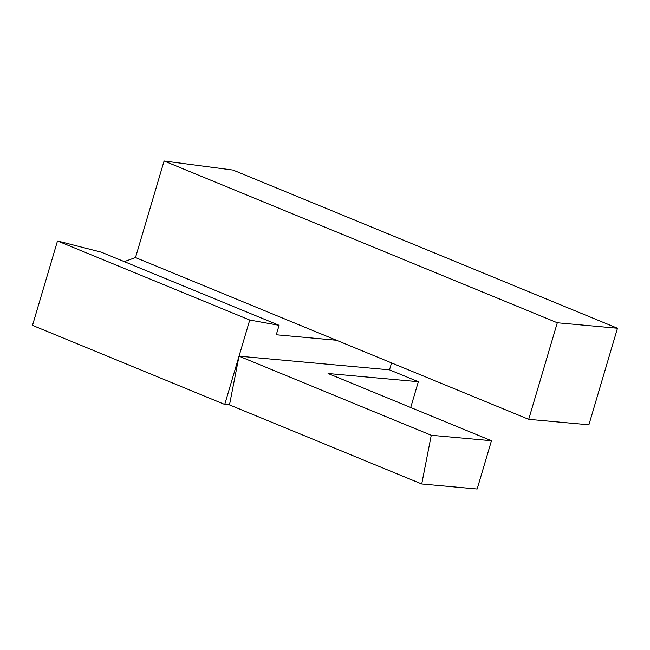 <?xml version="1.0" encoding="UTF-8"?>
<svg xmlns="http://www.w3.org/2000/svg" width="650" height="650" viewBox="0 0 650 650"><rect width="100%" height="100%" fill="white"/><g stroke="black" fill="none" stroke-linecap="round" stroke-linejoin="round"><path stroke-width="0.97" d="M57.501 240.955L101.368 252.192L279.086 325.301L249.738 320.036L57.501 240.955L32.5 325.366L224.738 404.446L249.738 320.036M528.71 419.323L588.9 424.791L617.5 328.234L233.033 170.056L164.101 160.997L557.31 322.766L528.71 419.323L135.501 257.554L124.288 261.617M164.101 160.997L135.501 257.554M279.086 325.301L276.283 334.766L336.473 340.234M421.736 483.966L229.499 404.885L239.037 356.168L389.512 369.842L418.348 381.704L328.063 373.498L491.465 440.724L431.267 435.256L421.736 483.966L477.165 489.003L491.465 440.724M391.568 362.903L389.512 369.842M418.348 381.704L410.711 407.501M229.499 404.885L224.738 404.446M617.5 328.234L557.31 322.766M239.037 356.168L431.267 435.256"/></g></svg>
